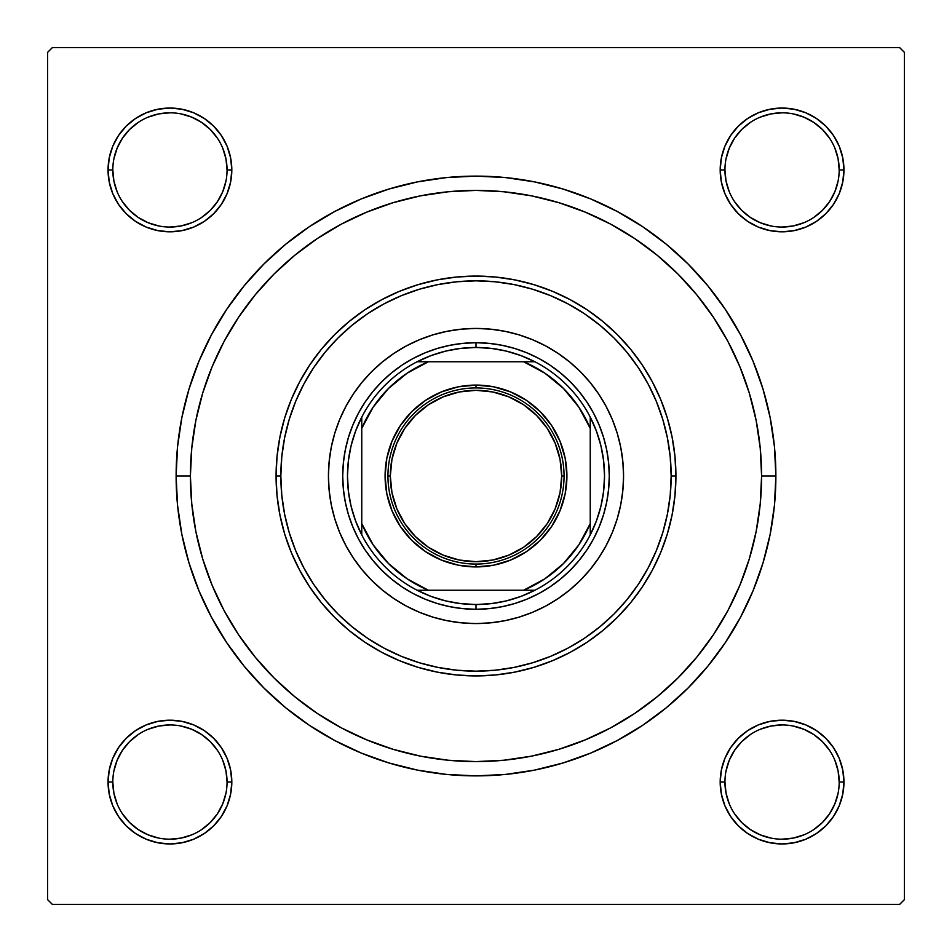 <?xml version="1.0" encoding="UTF-8"?>
<svg xmlns="http://www.w3.org/2000/svg" width="952" height="952" viewBox="0 0 952 952"><rect width="100%" height="100%" fill="white"/><g stroke="black" fill="none" stroke-linecap="round" stroke-linejoin="round"><path stroke-width="1.43" d="M211.534 617.36L198.944 590.764L211.534 617.36L226.659 642.6L244.188 666.245L263.954 688.046L285.755 707.812L309.4 725.341L334.64 740.466L361.236 753.056L376.23 758.792L361.236 753.056L388.952 762.968L417.5 770.12L446.607 774.44L476 775.88L505.393 774.44L534.5 770.12L563.048 762.968L590.764 753.056L617.36 740.466L590.764 753.056L575.77 758.792L590.764 753.056M118.476 747.689L112.764 758.387L118.476 747.689L126.176 738.312L118.476 747.689L126.176 738.312L118.476 747.689L112.764 758.387L109.242 770.001L108.052 782.068L109.242 794.135L112.764 805.749L118.476 816.447L126.176 825.824L135.553 833.524L146.251 839.236L157.865 842.758L169.932 843.948L181.999 842.758L193.613 839.236L204.311 833.524L213.688 825.824L221.388 816.447L227.1 805.749L230.622 794.135L231.812 782.068L230.622 770.001L227.1 758.387L221.388 747.689L213.688 738.312L204.311 730.612L193.613 724.9L181.999 721.378L169.932 720.188L157.865 721.378L146.251 724.9L135.553 730.612L126.176 738.312L118.476 747.689L112.764 758.387L109.242 770.001L108.052 782.068L112.812 782.068A57.12 57.12 0 0 0 169.932 839.188A57.12 57.12 0 0 0 227.052 782.068A57.12 57.12 0 0 0 169.932 724.948A57.12 57.12 0 0 0 112.812 782.068L108.052 782.068A61.88 61.88 0 0 1 169.932 720.188A61.88 61.88 0 0 1 231.812 782.068L227.052 782.068A57.12 57.12 0 0 1 169.932 839.188A57.12 57.12 0 0 1 112.812 782.068A57.12 57.12 0 0 1 169.932 724.948A57.12 57.12 0 0 1 227.052 782.068L225.957 770.93L222.708 760.208M118.476 135.553L112.764 146.251L118.476 135.553L112.764 146.251L109.242 157.865L108.052 169.932L109.242 181.999L112.764 193.613L118.476 204.311L126.176 213.688L135.553 221.388L146.251 227.1L157.865 230.622L169.932 231.812L181.999 230.622L193.613 227.1L204.311 221.388L213.688 213.688L221.388 204.311L227.1 193.613L230.622 181.999L231.812 169.932L230.622 157.865L227.1 146.251L221.388 135.553L213.688 126.176L204.311 118.476L193.613 112.764L181.999 109.242L169.932 108.052L157.865 109.242L146.251 112.764L135.553 118.476L126.176 126.176L118.476 135.553L112.764 146.251L109.242 157.865L108.052 169.932L112.812 169.932A57.12 57.12 0 0 0 169.932 227.052A57.12 57.12 0 0 0 227.052 169.932A57.12 57.12 0 0 0 169.932 112.812A57.12 57.12 0 0 0 112.812 169.932L108.052 169.932A61.88 61.88 0 0 1 169.932 108.052A61.88 61.88 0 0 1 231.812 169.932L227.052 169.932A57.12 57.12 0 0 1 169.932 227.052A57.12 57.12 0 0 1 112.812 169.932A57.12 57.12 0 0 1 169.932 112.812A57.12 57.12 0 0 1 227.052 169.932L225.957 158.794L222.708 148.072M833.524 204.311L839.236 193.613L833.524 204.311L825.824 213.688L833.524 204.311L825.824 213.688L833.524 204.311L839.236 193.613L842.758 181.999L843.948 169.932A61.88 61.88 0 0 1 782.068 231.812A61.88 61.88 0 0 1 720.188 169.932L721.378 181.999L724.9 193.613L730.612 204.311L738.312 213.688L747.689 221.388L758.387 227.1L770.001 230.622L782.068 231.812L794.135 230.622L805.749 227.1L816.447 221.388L825.824 213.688L833.524 204.311L839.236 193.613L842.758 181.999L843.948 169.932L842.758 157.865L839.236 146.251L833.524 135.553L825.824 126.176L816.447 118.476L805.749 112.764L794.135 109.242L782.068 108.052L770.001 109.242L758.387 112.764L747.689 118.476L738.312 126.176L730.612 135.553L724.9 146.251L721.378 157.865L720.188 169.932L724.948 169.932A57.12 57.12 0 0 0 782.068 227.052A57.12 57.12 0 0 0 839.188 169.932A57.12 57.12 0 0 0 782.068 112.812A57.12 57.12 0 0 0 724.948 169.932L720.188 169.932A61.88 61.88 0 0 1 782.068 108.052A61.88 61.88 0 0 1 843.948 169.932L839.188 169.932A57.12 57.12 0 0 1 782.068 227.052A57.12 57.12 0 0 1 724.948 169.932A57.12 57.12 0 0 1 782.068 112.812A57.12 57.12 0 0 1 839.188 169.932L838.093 158.794L834.844 148.072M833.524 816.447L839.236 805.749L833.524 816.447L839.236 805.749L842.758 794.135L843.948 782.068A61.88 61.88 0 0 1 782.068 843.948A61.88 61.88 0 0 1 720.188 782.068L721.378 794.135L724.9 805.749L730.612 816.447L738.312 825.824L747.689 833.524L758.387 839.236L770.001 842.758L782.068 843.948L794.135 842.758L805.749 839.236L816.447 833.524L825.824 825.824L833.524 816.447L839.236 805.749L842.758 794.135L843.948 782.068L842.758 770.001L839.236 758.387L833.524 747.689L825.824 738.312L816.447 730.612L805.749 724.9L794.135 721.378L782.068 720.188L770.001 721.378L758.387 724.9L747.689 730.612L738.312 738.312L730.612 747.689L724.9 758.387L721.378 770.001L720.188 782.068L724.948 782.068A57.12 57.12 0 0 0 782.068 839.188A57.12 57.12 0 0 0 839.188 782.068A57.12 57.12 0 0 0 782.068 724.948A57.12 57.12 0 0 0 724.948 782.068L720.188 782.068A61.88 61.88 0 0 1 782.068 720.188A61.88 61.88 0 0 1 843.948 782.068L839.188 782.068A57.12 57.12 0 0 1 782.068 839.188A57.12 57.12 0 0 1 724.948 782.068A57.12 57.12 0 0 1 782.068 724.948A57.12 57.12 0 0 1 839.188 782.068L838.093 770.93L834.844 760.208M334.64 211.534L361.236 198.944L334.64 211.534L309.4 226.659L285.755 244.188L263.954 263.954L244.188 285.755L226.659 309.4L211.534 334.64L198.944 361.236L189.031 388.952L198.944 361.236L189.031 388.952L181.88 417.5L177.56 446.607L176.12 476L190.4 476L176.12 476A299.88 299.88 0 0 1 476 176.12A299.88 299.88 0 0 1 775.88 476L761.6 476L775.88 476L774.44 446.607L770.12 417.5L762.968 388.952L753.056 361.236L740.466 334.64L753.056 361.236L762.968 388.952L753.056 361.236M899.64 47.6L52.36 47.6L899.64 47.6L904.4 52.36L904.4 899.64L904.4 52.36L899.64 47.6M47.6 899.64L47.6 52.36L52.36 47.6L47.6 52.36L47.6 899.64L52.36 904.4L47.6 899.64M899.64 904.4L52.36 904.4L899.64 904.4L904.4 899.64L899.64 904.4M198.944 590.764L189.031 563.048L198.944 590.764L189.031 563.048L181.88 534.5L177.56 505.393L176.12 476A299.88 299.88 0 0 0 476 775.88A299.88 299.88 0 0 0 775.88 476L774.44 505.393L770.12 534.5L762.968 563.048L753.056 590.764L762.968 563.048L753.056 590.764L740.466 617.36L725.341 642.6L707.812 666.245L688.046 688.046L666.245 707.812L642.6 725.341L617.36 740.466M361.236 198.944L388.952 189.031L361.236 198.944L388.952 189.031L417.5 181.88L446.607 177.56L476 176.12L505.393 177.56L534.5 181.88L563.048 189.031L590.764 198.944L563.048 189.031L590.764 198.944L617.36 211.534L642.6 226.659L666.245 244.188L688.046 263.954L707.812 285.755L725.341 309.4L740.466 334.64M843.948 169.932L842.758 157.865L843.948 169.932L842.758 157.865L843.948 169.932L842.758 181.999L843.948 169.932L839.188 169.932M839.236 146.251L833.524 135.553M816.447 118.476L805.749 112.764L816.447 118.476L805.749 112.764L794.135 109.242L782.068 108.052L770.001 109.242L758.387 112.764L747.689 118.476L738.312 126.176M724.9 193.613L730.612 204.311L724.9 193.613L730.612 204.311L738.312 213.688L747.689 221.388L758.387 227.1M794.135 230.622L805.749 227.1L794.135 230.622L805.749 227.1L816.447 221.388M230.622 157.865L227.1 146.251L230.622 157.865L227.1 146.251L221.388 135.553M204.311 118.476L193.613 112.764L204.311 118.476L213.688 126.176L204.311 118.476L213.688 126.176L204.311 118.476L193.613 112.764L181.999 109.242L169.932 108.052L157.865 109.242L169.932 108.052L157.865 109.242L169.932 108.052L181.999 109.242L169.932 108.052M146.251 112.764L135.553 118.476M227.052 169.932L231.812 169.932A61.88 61.88 0 0 1 169.932 231.812A61.88 61.88 0 0 1 108.052 169.932L109.242 157.865L112.764 146.251L109.242 157.865L108.052 169.932L109.242 181.999L112.764 193.613L118.476 204.311L126.176 213.688M193.613 227.1L204.311 221.388L193.613 227.1L204.311 221.388L213.688 213.688L221.388 204.311L227.1 193.613M227.1 758.387L221.388 747.689L227.1 758.387L221.388 747.689L213.688 738.312L204.311 730.612L193.613 724.9M157.865 721.378L146.251 724.9L157.865 721.378L146.251 724.9L135.553 730.612M108.052 782.068L109.242 794.135L108.052 782.068L109.242 794.135L108.052 782.068L109.242 770.001L108.052 782.068A61.88 61.88 0 0 0 169.932 843.948A61.88 61.88 0 0 0 231.812 782.068L227.052 782.068M112.764 805.749L118.476 816.447M135.553 833.524L146.251 839.236L135.553 833.524L146.251 839.236L157.865 842.758L169.932 843.948L181.999 842.758L193.613 839.236L204.311 833.524L213.688 825.824M839.188 782.068L843.948 782.068L842.758 794.135L839.236 805.749L842.758 794.135L843.948 782.068L842.758 770.001L839.236 758.387L833.524 747.689L825.824 738.312M758.387 724.9L747.689 730.612L758.387 724.9L747.689 730.612L738.312 738.312L730.612 747.689L724.9 758.387M721.378 794.135L724.9 805.749L721.378 794.135L724.9 805.749L730.612 816.447M747.689 833.524L758.387 839.236L747.689 833.524L738.312 825.824L747.689 833.524L738.312 825.824L747.689 833.524L758.387 839.236L770.001 842.758L782.068 843.948L794.135 842.758L782.068 843.948L794.135 842.758L782.068 843.948L770.001 842.758L782.068 843.948M805.749 839.236L816.447 833.524M758.387 839.236L770.001 842.758L758.387 839.236M843.948 782.068L842.758 770.001L839.236 758.387L833.524 747.689L839.236 758.387L842.758 770.001L843.948 782.068L842.758 770.001M747.689 730.612L738.312 738.312L730.612 747.689L738.312 738.312L747.689 730.612M730.612 204.311L738.312 213.688L747.689 221.388L738.312 213.688L730.612 204.311M839.236 193.613L842.758 181.999L839.236 193.613M782.068 108.052L794.135 109.242L805.749 112.764L794.135 109.242L782.068 108.052L770.001 109.242L758.387 112.764L747.689 118.476L758.387 112.764L770.001 109.242L782.068 108.052L770.001 109.242M108.052 169.932L109.242 181.999L112.764 193.613L118.476 204.311L112.764 193.613L109.242 181.999L108.052 169.932L109.242 181.999M204.311 221.388L213.688 213.688L221.388 204.311L213.688 213.688L204.311 221.388M193.613 112.764L181.999 109.242L193.613 112.764M169.932 843.948L157.865 842.758L146.251 839.236L157.865 842.758L169.932 843.948L181.999 842.758L193.613 839.236L204.311 833.524L193.613 839.236L181.999 842.758L169.932 843.948L181.999 842.758M221.388 747.689L213.688 738.312L204.311 730.612L213.688 738.312L221.388 747.689M112.764 758.387L109.242 770.001L112.764 758.387M651.061 701.66L661.033 693.556M723.199 619.038L729.184 608.149M746.249 568.368L749.783 557.289M294.941 255.124L274.045 274.045L255.231 294.822L238.535 317.325L224.125 341.363L212.141 366.71L202.693 393.093L195.886 420.284L191.78 448.011L190.4 476A285.6 285.6 0 0 1 476 190.4A285.6 285.6 0 0 1 761.6 476A285.6 285.6 0 0 1 476 761.6A285.6 285.6 0 0 1 190.4 476L191.78 503.989L195.886 531.716L202.693 558.907L212.141 585.29L224.125 610.637L238.535 634.675L255.231 657.178L274.045 677.955L294.822 696.769L317.325 713.464L341.363 727.875L366.71 739.859L393.093 749.307L420.284 756.114L448.011 760.22L476 761.6L503.989 760.22L531.716 756.114L558.907 749.307L585.29 739.859L610.637 727.875L634.675 713.464L657.178 696.769L677.955 677.955L696.769 657.178L713.464 634.675L727.875 610.637L739.859 585.29L749.307 558.907L756.114 531.716L760.22 503.989L761.6 476L760.22 448.011L756.114 420.284L749.307 393.093L739.859 366.71L727.875 341.363L713.464 317.325L696.769 294.822L677.955 274.045L657.178 255.231L634.675 238.535L610.637 224.125L585.29 212.141L558.907 202.693L531.716 195.886L503.989 191.78L476 190.4L448.011 191.78L420.284 195.886L393.093 202.693L366.71 212.141L341.363 224.125L317.325 238.535L294.822 255.231M202.217 557.289L205.739 568.332M211.296 583.219L216.092 594.369M290.967 693.556L300.939 701.66M217.413 813.817L210.321 822.457L201.681 829.549M138.183 829.549L129.543 822.457L122.451 813.817M122.451 750.319L129.543 741.679L138.183 734.587M201.681 734.587L210.321 741.679L217.413 750.319M829.549 813.817L822.457 822.457L813.817 829.549M750.319 829.549L741.679 822.457L734.587 813.817M734.587 750.319L741.679 741.679L750.319 734.587M813.817 734.587L822.457 741.679L829.549 750.319M829.549 201.681L822.457 210.321L813.817 217.413M750.319 217.413L741.679 210.321L734.587 201.681M734.587 138.183L741.679 129.543L750.319 122.451M813.817 122.451L822.457 129.543L829.549 138.183M217.413 201.681L210.321 210.321L201.681 217.413M138.183 217.413L129.543 210.321L122.439 201.669M122.451 138.183L129.543 129.543L138.183 122.451M201.681 122.451L210.321 129.543L217.413 138.183M724.948 782.068L726.043 793.206L729.292 803.928M750.331 829.561L760.208 834.844L770.93 838.093M782.044 839.188L793.206 838.093L803.928 834.844M829.561 813.805L834.844 803.928L838.093 793.206M813.805 734.575L803.928 729.292L793.206 726.043M782.092 724.948L770.93 726.043L760.208 729.292M734.575 750.331L729.292 760.208L726.043 770.93M112.812 782.068L113.907 793.206L117.156 803.928M138.195 829.561L148.072 834.844L158.794 838.093M169.908 839.188L181.07 838.093L191.792 834.844M217.425 813.805L222.708 803.928L225.957 793.206M201.669 734.575L191.792 729.292L181.07 726.043M169.956 724.948L158.794 726.043L148.072 729.292M122.439 750.331L117.156 760.208L113.907 770.93M112.812 169.932L113.907 181.07L117.156 191.792M138.195 217.425L148.072 222.708L158.794 225.957M169.908 227.052L181.07 225.957L191.792 222.708M217.425 201.669L222.708 191.792L225.957 181.07M201.669 122.439L191.792 117.156L181.07 113.907M169.956 112.812L158.794 113.907L148.072 117.156M122.439 138.195L117.156 148.072L113.907 158.794M724.948 169.932L726.043 181.07L729.292 191.792M750.331 217.425L760.208 222.708L770.93 225.957M782.044 227.052L793.206 225.957L803.928 222.708M829.561 201.669L834.844 191.792L838.093 181.07M813.805 122.439L803.928 117.156L793.206 113.907M782.092 112.812L770.93 113.907L760.208 117.156M734.575 138.195L729.292 148.072L726.043 158.794M606.15 545.532A147.56 147.56 0 0 0 606.15 406.468L612.326 419.534L617.205 433.16L620.728 447.214L622.846 461.541L623.56 476L622.846 490.458L620.728 504.786L617.205 518.84L612.326 532.465L606.138 545.555L598.689 557.979L590.062 569.605L580.339 580.339L569.605 590.062L557.979 598.689L545.555 606.138L532.465 612.326L518.84 617.205L504.786 620.728L490.458 622.846L476 623.56L461.541 622.846L447.214 620.728L433.16 617.205L419.534 612.326L406.445 606.138L394.021 598.689L382.395 590.062L371.661 580.339L361.938 569.605L353.311 557.979L345.862 545.555L339.674 532.465L334.795 518.84L331.272 504.786L329.154 490.458L328.44 476A147.56 147.56 0 0 1 476 328.44A147.56 147.56 0 0 1 623.56 476A147.56 147.56 0 0 1 476 623.56A147.56 147.56 0 0 1 328.44 476L329.154 461.541L331.272 447.214L334.795 433.16L339.674 419.534L345.862 406.445A147.56 147.56 0 0 0 345.85 545.532M606.126 406.409A147.56 147.56 0 0 0 590.157 382.502M589.978 382.276A147.56 147.56 0 0 0 569.724 362.022M569.498 361.843A147.56 147.56 0 0 0 545.591 345.873M545.532 345.85A147.56 147.56 0 0 0 406.468 345.85L419.534 339.674L433.16 334.795L447.214 331.272L461.541 329.154L476 328.44L490.458 329.154L504.786 331.272L518.84 334.795L532.465 339.674L545.555 345.862L557.979 353.311L569.605 361.938L580.339 371.661L590.062 382.395L598.689 394.021L606.138 406.445M406.409 345.873A147.56 147.56 0 0 0 382.502 361.843M382.276 362.022A147.56 147.56 0 0 0 362.022 382.276M361.843 382.502A147.56 147.56 0 0 0 345.873 406.409M675.92 476L671.16 476A195.16 195.16 0 0 1 476 671.16A195.16 195.16 0 0 1 280.84 476L276.08 476A199.92 199.92 0 0 0 476 675.92A199.92 199.92 0 0 0 675.92 476A199.92 199.92 0 0 1 476 675.92A199.92 199.92 0 0 1 276.08 476L277.044 456.401L279.924 436.992L284.684 417.964L291.3 399.495L299.69 381.764L309.769 364.925L321.455 349.17L334.64 334.64L349.17 321.455L364.925 309.769L381.764 299.69L399.495 291.3L417.964 284.684L436.992 279.924L456.401 277.044L476 276.08L495.599 277.044L515.008 279.924L534.036 284.684L552.505 291.3L570.236 299.69L587.075 309.769L602.83 321.455L617.36 334.64L630.545 349.17L642.231 364.925L652.31 381.764L660.7 399.495L667.316 417.964L672.076 436.992L674.956 456.401L675.92 476L674.956 495.599L672.076 515.008L667.316 534.036L660.7 552.505L652.31 570.236L642.231 587.075L630.545 602.83L617.36 617.36L602.83 630.545L587.075 642.231L570.236 652.31L552.505 660.7L534.036 667.316L515.008 672.076L495.599 674.956L476 675.92L456.401 674.956L436.992 672.076L417.964 667.316L399.495 660.7L381.764 652.31L364.925 642.231L349.17 630.545L334.64 617.36L321.455 602.83L309.769 587.075L299.69 570.236L291.3 552.505L284.684 534.036L279.924 515.008L277.044 495.599L276.08 476A199.92 199.92 0 0 1 476 276.08A199.92 199.92 0 0 1 675.92 476A199.92 199.92 0 0 0 476 276.08A199.92 199.92 0 0 0 276.08 476L280.84 476L281.78 495.123L284.589 514.068L289.241 532.656L295.691 550.684L303.878 567.999L313.732 584.421L325.144 599.808L337.996 614.004L352.192 626.856L367.579 638.268L384.001 648.122L401.316 656.309L419.344 662.759L437.932 667.412L456.877 670.22L476 671.16L495.123 670.22L514.068 667.412L532.656 662.759L550.684 656.309L567.999 648.122L584.421 638.268L599.808 626.856L614.004 614.004L626.856 599.808L638.268 584.421L648.122 567.999L656.309 550.684L662.759 532.656L667.412 514.068L670.22 495.123L671.16 476L670.22 456.877L667.412 437.932L662.759 419.344L656.309 401.316L648.122 384.001L638.268 367.579L626.856 352.192L614.004 337.996L599.808 325.144L584.421 313.732L567.999 303.878L550.684 295.691L532.656 289.241L514.068 284.589L495.123 281.78L476 280.84L456.877 281.78L437.932 284.589L419.344 289.241L401.316 295.691L384.001 303.878L367.579 313.732L352.192 325.144L337.996 337.996L325.144 352.192L313.732 367.579L303.878 384.001L295.691 401.316L289.241 419.344L284.589 437.932L281.78 456.877L280.84 476A195.16 195.16 0 0 1 476 280.84A195.16 195.16 0 0 1 671.16 476L675.92 476M202.693 558.907L212.141 585.29M558.907 749.307L585.29 739.859M749.307 393.093L739.859 366.71M393.093 202.693L366.71 212.141M345.862 406.445L353.311 394.021L361.938 382.395L371.661 371.661L382.395 361.938L394.021 353.311L406.445 345.862M371.661 580.339L382.395 590.062M419.534 612.326L433.16 617.205M580.339 580.339L590.062 569.605M612.326 532.465L617.205 518.84M580.339 371.661L569.605 361.938M532.465 339.674L518.84 334.795M371.661 371.661L361.938 382.395M339.674 419.534L334.795 433.16M342.72 476L343.363 462.934L345.278 449.998L348.456 437.313L352.871 424.997L358.452 413.168L365.187 401.958L372.97 391.45L381.752 381.752L391.45 372.97L401.958 365.187L413.168 358.452L424.997 352.871L437.313 348.456L449.998 345.278L462.934 343.363L476 342.72L489.066 343.363L502.002 345.278L514.687 348.456L527.003 352.871L538.832 358.452L550.042 365.187L560.549 372.97L570.248 381.752L579.03 391.45L586.813 401.958L593.548 413.168L599.129 424.997L603.544 437.313L606.721 449.998L608.637 462.934L609.28 476L608.637 489.066L606.721 502.002L603.544 514.687L599.129 527.003L593.548 538.832L586.813 550.042L579.03 560.549L570.248 570.248L560.549 579.03L550.042 586.813L538.832 593.548L527.003 599.129L514.687 603.544L502.002 606.721L489.066 608.637L476 609.28L462.934 608.637L449.998 606.721L437.313 603.544L424.997 599.129L413.168 593.548L401.958 586.813L391.45 579.03L381.752 570.248L372.97 560.549L365.187 550.042L358.452 538.832L352.871 527.003L348.456 514.687L345.278 502.002L343.363 489.066L342.72 476M345.873 545.591A147.56 147.56 0 0 0 361.843 569.498M362.022 569.724A147.56 147.56 0 0 0 382.276 589.978M382.502 590.157A147.56 147.56 0 0 0 406.409 606.126M406.468 606.15A147.56 147.56 0 0 0 545.532 606.15M545.591 606.126A147.56 147.56 0 0 0 569.498 590.157M569.724 589.978A147.56 147.56 0 0 0 589.978 569.724M590.157 569.498A147.56 147.56 0 0 0 606.126 545.591M476 564.06A88.06 88.06 0 0 0 564.06 476A88.06 88.06 0 0 0 476 387.94L476 385.084A90.916 90.916 0 0 1 566.916 476A90.916 90.916 0 0 1 476 566.916L476 564.06A88.06 88.06 0 0 1 387.94 476A88.06 88.06 0 0 1 476 387.94A88.06 88.06 0 0 1 564.06 476A88.06 88.06 0 0 1 476 564.06L476 566.916L458.269 565.167L441.204 559.99L425.484 551.589L411.716 540.284L400.411 526.515L392.01 510.796L386.833 493.731L385.084 476L386.833 458.269L392.01 441.204L400.411 425.484L411.716 411.716L425.484 400.411L441.204 392.01L458.269 386.833L476 385.084L493.731 386.833L510.796 392.01L526.515 400.411L540.284 411.716L551.589 425.484L559.99 441.204L565.167 458.269L566.916 476L565.167 493.731L559.99 510.796L551.589 526.515L540.284 540.284L526.515 551.589L510.796 559.99L493.731 565.167L476 566.916A90.916 90.916 0 0 1 385.084 476A90.916 90.916 0 0 1 476 385.084L476 387.94A88.06 88.06 0 0 0 387.94 476A88.06 88.06 0 0 0 476 564.06M361.76 534.881A128.52 128.52 0 0 1 361.76 417.119L355.584 431.101L351.098 445.703L348.384 460.744L347.48 476L348.384 491.256L351.098 506.297L355.584 520.899L361.76 534.881A128.52 128.52 0 0 0 417.119 590.24L431.101 596.416L445.703 600.902L460.744 603.616L476 604.52A128.52 128.52 0 0 1 417.119 590.24L534.881 590.24A128.52 128.52 0 0 1 476 604.52L491.256 603.616L506.297 600.902L520.899 596.416L534.881 590.24A128.52 128.52 0 0 0 590.24 534.881L596.416 520.899L600.902 506.297L603.616 491.256L604.52 476L603.616 460.744L600.902 445.703L596.416 431.101L590.24 417.119A128.52 128.52 0 0 1 590.24 534.881L590.24 417.119A128.52 128.52 0 0 0 534.881 361.76L520.899 355.584L506.297 351.098L491.256 348.384L476 347.48L476 342.72A133.28 133.28 0 0 0 342.72 476A133.28 133.28 0 0 0 476 609.28L476 604.52L476 609.28A133.28 133.28 0 0 1 342.72 476A133.28 133.28 0 0 1 476 342.72A133.28 133.28 0 0 1 609.28 476A133.28 133.28 0 0 1 476 609.28A133.28 133.28 0 0 0 609.28 476A133.28 133.28 0 0 0 476 342.72L476 347.48L460.744 348.384L445.703 351.098L431.101 355.584L417.119 361.76A128.52 128.52 0 0 1 534.881 361.76L417.119 361.76A128.52 128.52 0 0 0 361.76 417.119L361.76 534.881A128.52 128.52 0 0 0 417.119 590.24L523.6 590.24L544.865 578.828L563.513 563.513L578.828 544.865L590.24 523.6L590.24 428.4L578.828 407.135L563.513 388.487L544.865 373.172L523.6 361.76L428.4 361.76L407.135 373.172L388.487 388.487L373.172 407.135L361.76 428.4L361.76 523.6L373.172 544.865L388.487 563.513L407.135 578.828L428.4 590.24A123.76 123.76 0 0 1 361.76 523.6L361.76 534.881M534.881 361.76A128.52 128.52 0 0 1 590.24 417.119L590.24 428.4A123.76 123.76 0 0 0 523.6 361.76L534.881 361.76M590.24 534.881A128.52 128.52 0 0 1 534.881 590.24L523.6 590.24A123.76 123.76 0 0 0 590.24 523.6L590.24 534.881M361.76 417.119A128.52 128.52 0 0 1 417.119 361.76L428.4 361.76A123.76 123.76 0 0 0 361.76 428.4L361.76 417.119M564.06 476L561.68 476A85.68 85.68 0 0 1 476 561.68A85.68 85.68 0 0 1 390.32 476L387.94 476L390.32 476L391.962 492.719L396.841 508.784L404.755 523.6L415.417 536.583L428.4 547.245L443.215 555.159L459.28 560.038L476 561.68L492.719 560.038L508.784 555.159L523.6 547.245L536.583 536.583L547.245 523.6L555.159 508.784L560.038 492.719L561.68 476L560.038 459.28L555.159 443.215L547.245 428.4L536.583 415.417L523.6 404.755L508.784 396.841L492.719 391.962L476 390.32L459.28 391.962L443.215 396.841L428.4 404.755L415.417 415.417L404.755 428.4L396.841 443.215L391.962 459.28L390.32 476A85.68 85.68 0 0 1 476 390.32A85.68 85.68 0 0 1 561.68 476L564.06 476M538.832 358.452L527.003 352.871M358.452 413.168L352.871 424.997M413.168 593.548L424.997 599.129M593.548 538.832L599.129 527.003"/></g></svg>
